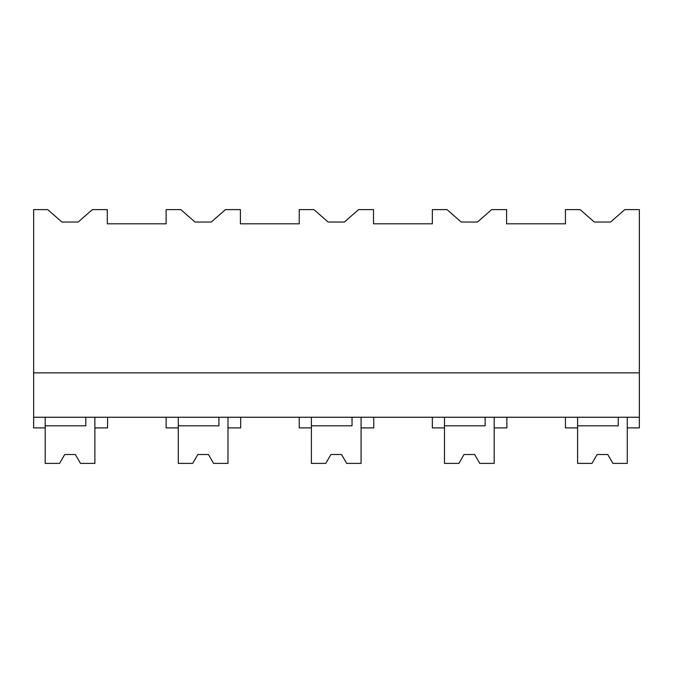 <?xml version="1.0" encoding="UTF-8"?>
<svg xmlns="http://www.w3.org/2000/svg" width="673" height="673" viewBox="0 0 673 673"><rect width="100%" height="100%" fill="white"/><g stroke="black" fill="none" stroke-linecap="round" stroke-linejoin="round"><path stroke-width="1.01" d="M33.65 417.252L33.65 209.606L47.716 209.606L61.908 222.031L78.186 222.031L92.378 209.606L107.301 209.606L107.301 223.806L166.13 223.806L166.13 209.606L180.81 209.606L195.01 222.031L211.288 222.031L225.48 209.606L240.404 209.606L240.404 223.806L299.233 223.806L299.233 209.606L313.912 209.606L328.113 222.031L344.383 222.031L358.583 209.606L373.498 209.606L373.498 223.806L432.335 223.806L432.335 209.606L447.015 209.606L461.215 222.031L477.485 222.031L491.685 209.606L506.601 209.606L506.601 223.806L565.438 223.806L565.438 209.606L580.118 209.606L594.318 222.031L610.588 222.031L624.788 209.606L639.35 209.606L639.35 417.252L33.65 417.252L33.65 427.893L45.184 427.893L45.184 417.252M33.65 372.884L639.35 372.884M85.824 417.252L85.824 425.816L45.184 425.816L45.184 463.394L59.586 463.394L64.709 454.519L75.359 454.519L80.474 463.394L94.876 463.394L94.876 417.252L94.876 427.893L107.562 427.893L107.562 417.252M618.235 417.252L618.235 425.816L577.594 425.816L577.594 463.394L591.988 463.394L597.111 454.519L607.761 454.519L612.884 463.394L627.278 463.394L627.278 417.252L627.278 427.893L639.35 427.893L639.35 417.252M577.594 417.252L577.594 427.893L565.438 427.893L565.438 417.252M178.286 417.252L178.286 427.893L166.13 427.893L166.13 417.252M218.927 417.252L218.927 425.816L178.286 425.816L178.286 463.394L192.688 463.394L197.812 454.519L208.453 454.519L213.577 463.394L227.979 463.394L227.979 417.252L227.979 427.893L240.665 427.893L240.665 417.252M311.389 417.252L311.389 427.893L299.233 427.893L299.233 417.252M352.029 417.252L352.029 425.816L311.389 425.816L311.389 463.394L325.782 463.394L330.906 454.519L341.556 454.519L346.679 463.394L361.081 463.394L361.081 417.252L361.081 427.893L373.767 427.893L373.767 417.252M444.491 417.252L444.491 427.893L432.335 427.893L432.335 417.252M485.132 417.252L485.132 425.816L444.491 425.816L444.491 463.394L458.885 463.394L464.008 454.519L474.658 454.519L479.782 463.394L494.184 463.394L494.184 417.252L494.184 427.893L506.87 427.893L506.87 417.252M59.586 463.394L64.709 454.519L59.586 463.394M80.474 463.394L75.359 454.519M192.688 463.394L197.812 454.519L192.688 463.394M213.577 463.394L208.453 454.519M325.782 463.394L330.906 454.519L325.782 463.394M346.679 463.394L341.556 454.519M458.885 463.394L464.008 454.519L458.885 463.394M479.782 463.394L474.658 454.519M591.988 463.394L597.111 454.519L591.988 463.394M612.884 463.394L607.761 454.519"/></g></svg>
